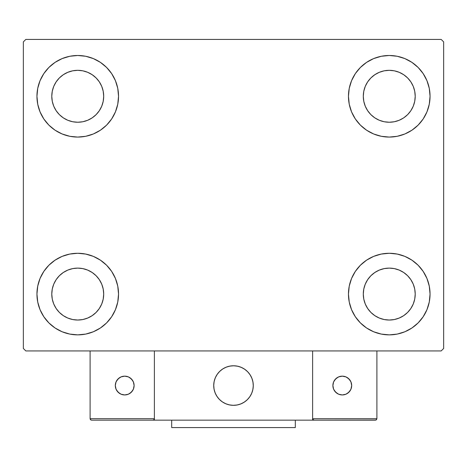 <?xml version="1.0" encoding="UTF-8"?>
<svg xmlns="http://www.w3.org/2000/svg" width="467" height="467" viewBox="0 0 467 467"><rect width="100%" height="100%" fill="white"/><g stroke="black" fill="none" stroke-linecap="round" stroke-linejoin="round"><path stroke-width="0.7" d="M40.051 309.685L37.734 302.032L36.946 294.07A40.792 40.792 0 0 1 77.744 253.277A40.792 40.792 0 0 1 118.536 294.07L117.754 302.032L115.431 309.685L111.66 316.737L106.587 322.919L100.405 327.992L93.353 331.763L85.7 334.08L77.744 334.868L69.781 334.08L62.129 331.763L55.077 327.992L48.895 322.919L43.822 316.737L40.051 309.685L37.734 302.032L36.946 294.07L37.734 286.113L40.051 278.46L43.822 271.409L48.895 265.227L55.077 260.154L62.129 256.383L69.781 254.066L77.744 253.277L85.7 254.066L93.353 256.383L100.405 260.154L106.587 265.227L111.66 271.409L115.431 278.46L117.754 286.113L118.536 294.07A40.792 40.792 0 0 1 77.744 334.868A40.792 40.792 0 0 1 36.946 294.07L37.734 286.113L40.051 278.46M426.949 80.674L429.266 88.327L430.054 96.284A40.792 40.792 0 0 1 389.256 137.076A40.792 40.792 0 0 1 348.464 96.284A40.792 40.792 0 0 1 389.256 55.491A40.792 40.792 0 0 1 430.054 96.284L429.266 104.24L426.949 111.893L423.178 118.951L418.105 125.133L411.923 130.205L404.871 133.971L397.219 136.294L389.256 137.076L381.3 136.294L373.647 133.971L366.595 130.205L360.413 125.133L355.34 118.951L351.569 111.893L349.246 104.24L348.464 96.284L349.246 88.327L351.569 80.674L355.34 73.623L360.413 67.441L366.595 62.368L373.647 58.597L381.3 56.274L389.256 55.491L397.219 56.274L404.871 58.597L411.923 62.368L418.105 67.441L423.178 73.623L426.949 80.674L429.266 88.327L430.054 96.284L429.266 104.24L426.949 111.893M426.949 278.46L429.266 286.113L430.054 294.07A40.792 40.792 0 0 1 389.256 334.868A40.792 40.792 0 0 1 348.464 294.07A40.792 40.792 0 0 1 389.256 253.277A40.792 40.792 0 0 1 430.054 294.07L429.266 302.032L426.949 309.685L423.178 316.737L418.105 322.919L411.923 327.992L404.871 331.763L397.219 334.08L389.256 334.868L381.3 334.08L373.647 331.763L366.595 327.992L360.413 322.919L355.34 316.737L351.569 309.685L349.246 302.032L348.464 294.07L349.246 286.113L351.569 278.46L355.34 271.409L360.413 265.227L366.595 260.154L373.647 256.383L381.3 254.066L389.256 253.277L397.219 254.066L404.871 256.383L411.923 260.154L418.105 265.227L423.178 271.409L426.949 278.46L429.266 286.113L430.054 294.07L429.266 302.032L426.949 309.685M40.051 111.893L37.734 104.24L36.946 96.284A40.792 40.792 0 0 1 77.744 55.491A40.792 40.792 0 0 1 118.536 96.284L117.754 104.24L115.431 111.893L111.66 118.951L106.587 125.133L100.405 130.205L93.353 133.971L85.7 136.294L77.744 137.076L69.781 136.294L62.129 133.971L55.077 130.205L48.895 125.133L43.822 118.951L40.051 111.893L37.734 104.24L36.946 96.284L37.734 88.327L40.051 80.674L43.822 73.623L48.895 67.441L55.077 62.368L62.129 58.597L69.781 56.274L77.744 55.491L85.7 56.274L93.353 58.597L100.405 62.368L106.587 67.441L111.66 73.623L115.431 80.674L117.754 88.327L118.536 96.284A40.792 40.792 0 0 1 77.744 137.076A40.792 40.792 0 0 1 36.946 96.284L37.734 88.327L40.051 80.674M56.157 110.708L59.385 114.643L56.157 110.708L53.758 106.219L52.281 101.351L51.784 96.284A25.959 25.959 0 0 1 77.744 70.324A25.959 25.959 0 0 1 103.703 96.284A25.959 25.959 0 0 1 77.744 122.243A25.959 25.959 0 0 1 51.784 96.284L52.281 91.223L53.758 86.348L52.281 91.223M367.675 308.494L370.903 312.429L367.675 308.494L365.276 304.005L363.799 299.137L363.297 294.07A25.959 25.959 0 0 1 389.256 268.111A25.959 25.959 0 0 1 415.216 294.07A25.959 25.959 0 0 1 389.256 320.035A25.959 25.959 0 0 1 363.297 294.07L363.799 289.009L365.276 284.14L363.799 289.009M367.675 110.708L370.903 114.643L367.675 110.708L365.276 106.219L363.799 101.351L363.297 96.284A25.959 25.959 0 0 1 389.256 70.324A25.959 25.959 0 0 1 415.216 96.284A25.959 25.959 0 0 1 389.256 122.243A25.959 25.959 0 0 1 363.297 96.284L363.799 91.223L365.276 86.348L363.799 91.223M56.157 308.494L59.385 312.429L56.157 308.494L53.758 304.005L52.281 299.137L51.784 294.07A25.959 25.959 0 0 1 77.744 268.111A25.959 25.959 0 0 1 103.703 294.07A25.959 25.959 0 0 1 77.744 320.035A25.959 25.959 0 0 1 51.784 294.07L52.281 289.009L53.758 284.14L52.281 289.009M441.175 39.421L25.825 39.421L23.35 41.89L23.35 348.464L25.825 350.939L441.175 350.939L443.65 348.464L443.65 41.89L441.175 39.421L25.825 39.421L23.35 41.89L23.35 348.464L25.825 350.939L441.175 350.939L443.65 348.464L443.65 41.89L441.175 39.421M59.385 114.643L63.319 117.871L59.385 114.643M67.808 120.27L72.677 121.747L67.808 120.27L63.319 117.871M92.162 117.871L96.097 114.643L99.325 110.708L96.097 114.643L92.162 117.871L87.673 120.27L82.805 121.747L77.744 122.243L72.677 121.747M101.724 106.219L103.201 101.351L101.724 106.219L99.325 110.708M99.325 81.859L96.097 77.931L92.162 74.702L96.097 77.931L99.325 81.859L101.724 86.348L103.201 91.223L103.703 96.284L103.201 101.351M87.673 72.303L82.805 70.826L87.673 72.303L92.162 74.702M63.319 74.702L59.385 77.931L56.157 81.859L59.385 77.931L63.319 74.702L67.808 72.303L72.677 70.826L77.744 70.324L82.805 70.826M370.903 312.429L374.838 315.657L370.903 312.429M379.327 318.056L384.195 319.533L379.327 318.056L374.838 315.657M403.681 315.657L407.615 312.429L410.843 308.494L407.615 312.429L403.681 315.657L399.192 318.056L394.323 319.533L389.256 320.035L384.195 319.533M413.242 304.005L414.719 299.137L413.242 304.005L410.843 308.494M410.843 279.651L407.615 275.717L403.681 272.489L407.615 275.717L410.843 279.651L413.242 284.14L414.719 289.009L415.216 294.07L414.719 299.137M399.192 270.089L394.323 268.613L399.192 270.089L403.681 272.489M374.838 272.489L370.903 275.717L367.675 279.651L370.903 275.717L374.838 272.489L379.327 270.089L384.195 268.613L389.256 268.111L394.323 268.613M370.903 114.643L374.838 117.871L370.903 114.643M379.327 120.27L384.195 121.747L379.327 120.27L374.838 117.871M403.681 117.871L407.615 114.643L410.843 110.708L407.615 114.643L403.681 117.871L399.192 120.27L394.323 121.747L389.256 122.243L384.195 121.747M413.242 106.219L414.719 101.351L413.242 106.219L410.843 110.708M410.843 81.859L407.615 77.931L403.681 74.702L407.615 77.931L410.843 81.859L413.242 86.348L414.719 91.223L415.216 96.284L414.719 101.351M399.192 72.303L394.323 70.826L389.256 70.324L394.323 70.826L399.192 72.303L403.681 74.702M374.838 74.702L370.903 77.931L367.675 81.859L370.903 77.931L374.838 74.702L379.327 72.303L384.195 70.826L389.256 70.324M59.385 312.429L63.319 315.657L59.385 312.429M67.808 318.056L72.677 319.533L67.808 318.056L63.319 315.657M92.162 315.657L96.097 312.429L99.325 308.494L96.097 312.429L92.162 315.657L87.673 318.056L82.805 319.533L77.744 320.035L72.677 319.533M101.724 304.005L103.201 299.137L101.724 304.005L99.325 308.494M99.325 279.651L96.097 275.717L92.162 272.489L96.097 275.717L99.325 279.651L101.724 284.14L103.201 289.009L103.703 294.07L103.201 299.137M87.673 270.089L82.805 268.613L87.673 270.089L92.162 272.489M63.319 272.489L59.385 275.717L56.157 279.651L59.385 275.717L63.319 272.489L67.808 270.089L72.677 268.613L77.744 268.111L82.805 268.613M53.758 86.348L56.157 81.859M365.276 284.14L367.675 279.651M365.276 86.348L367.675 81.859M53.758 284.14L56.157 279.651M213.723 385.549A19.777 19.777 0 0 1 233.5 365.772A19.777 19.777 0 0 1 253.277 385.549L252.898 381.691L251.771 377.978L249.944 374.563L247.487 371.563L244.486 369.105L241.071 367.278L237.359 366.151L233.5 365.772L229.641 366.151L225.929 367.278L222.514 369.105L219.513 371.563L217.056 374.563L215.229 377.978L214.102 381.691L213.723 385.549L214.102 389.408L215.229 393.121L217.056 396.536L219.513 399.536L222.514 401.994L225.929 403.821L229.641 404.947L233.5 405.327L237.359 404.947L241.071 403.821L244.486 401.994L247.487 399.536L249.944 396.536L251.771 393.121L252.898 389.408L253.277 385.549A19.777 19.777 0 0 1 233.5 405.327A19.777 19.777 0 0 1 213.723 385.549M376.898 418.677L312.616 418.677L312.616 350.939L312.616 418.677L376.898 418.677L376.46 419.728L376.898 418.677L376.898 350.939L376.898 418.677L375.982 420.049L312.616 420.16L312.616 350.939L312.616 420.16L154.384 420.16L154.384 350.939L312.616 350.939L154.384 350.939L154.384 420.16L91.585 420.16L152.902 420.16L153.952 419.728L154.384 418.677L90.102 418.677L90.102 350.939L90.102 418.677L90.54 419.728L91.585 420.16L90.54 419.728L91.018 420.049L90.102 418.677L90.219 419.249M312.616 418.677L313.048 419.728L312.727 419.249L314.098 420.16L152.902 420.16L153.952 419.728L152.902 420.16M213.793 387.236L214.055 389.157M214.499 391.048L215.129 392.881M215.941 394.65L216.916 396.325M218.048 397.902L219.338 399.355M223.956 402.869L225.695 403.721M231.311 405.204L233.243 405.327M235.187 405.257L237.108 404.994M238.999 404.55L240.832 403.92M242.601 403.114L244.276 402.134M245.852 401.001L247.306 399.711L245.852 401.001M248.625 398.293L249.804 396.746M250.82 395.1L251.672 393.354M253.155 387.738L253.277 385.806M253.207 383.862L252.945 381.942M252.501 380.05L251.871 378.217M251.059 376.449L250.084 374.773M248.952 373.197L247.662 371.744M243.044 368.229L241.305 367.377M235.689 365.894L233.757 365.772M231.813 365.842L229.892 366.105M228.001 366.548L226.168 367.179M224.399 367.99L222.724 368.965M221.148 370.103L219.694 371.388M218.375 372.806L217.196 374.353M216.18 376.005L215.328 377.745M213.845 383.36L213.723 385.298M230.143 366.058A19.777 19.777 0 0 1 252.991 382.193A19.777 19.777 0 0 1 236.857 405.041A19.777 19.777 0 0 1 214.009 388.906A19.777 19.777 0 0 1 230.143 366.058L226.402 367.085L222.94 368.825L219.881 371.207L217.342 374.143L215.427 377.511L214.207 381.195L213.728 385.041L214.009 388.906L215.036 392.648L216.776 396.109L219.157 399.174L222.094 401.708L225.462 403.622L229.145 404.842L232.992 405.321L236.857 405.041L240.598 404.013L244.06 402.274L247.119 399.892L249.658 396.956L251.573 393.588L252.793 389.904L253.272 386.057L252.991 382.193L251.964 378.451L250.224 374.989L247.843 371.93L244.906 369.391L241.538 367.476L237.855 366.256L234.008 365.778L230.143 366.058M312.616 350.939L376.898 350.939L312.616 350.939M314.098 420.16L313.048 419.728L314.098 420.16L375.415 420.16L376.46 419.728M313.048 419.728L313.532 420.049M154.273 419.249L154.384 418.677L154.273 419.249L154.384 418.677L90.102 418.677M153.952 419.728L153.468 420.049M351.68 385.549A9.393 9.393 0 0 1 342.282 394.942A9.393 9.393 0 0 1 332.889 385.549A9.393 9.393 0 0 1 342.282 376.157A9.393 9.393 0 0 1 351.68 385.549L350.962 381.953L348.925 378.906L345.878 376.869L342.282 376.157L338.686 376.869L335.639 378.906L333.601 381.953L332.889 385.549L333.601 389.145L335.639 392.192L338.686 394.23L342.282 394.942L345.878 394.23L348.925 392.192L350.962 389.145L351.68 385.549M334.471 390.768L337.063 393.36M347.501 393.36L350.092 390.768M350.092 380.331L347.501 377.739M337.063 377.739L334.471 380.331M124.718 376.157A9.393 9.393 0 0 1 134.111 385.549A9.393 9.393 0 0 1 124.718 394.942A9.393 9.393 0 0 1 115.32 385.549A9.393 9.393 0 0 1 124.718 376.157L121.122 376.869L118.075 378.906L116.038 381.953L115.32 385.549L116.038 389.145L118.075 392.192L121.122 394.23L124.718 394.942L128.314 394.23L131.361 392.192L133.399 389.145L134.111 385.549L133.399 381.953L131.361 378.906L128.314 376.869L124.718 376.157M129.937 393.36L132.529 390.768M132.529 380.331L129.937 377.739M119.499 377.739L116.908 380.331M116.908 390.768L119.499 393.36M295.307 420.16L295.307 427.579L171.693 427.579L171.693 420.16L171.693 427.579L295.307 427.579L295.307 420.16"/></g></svg>

